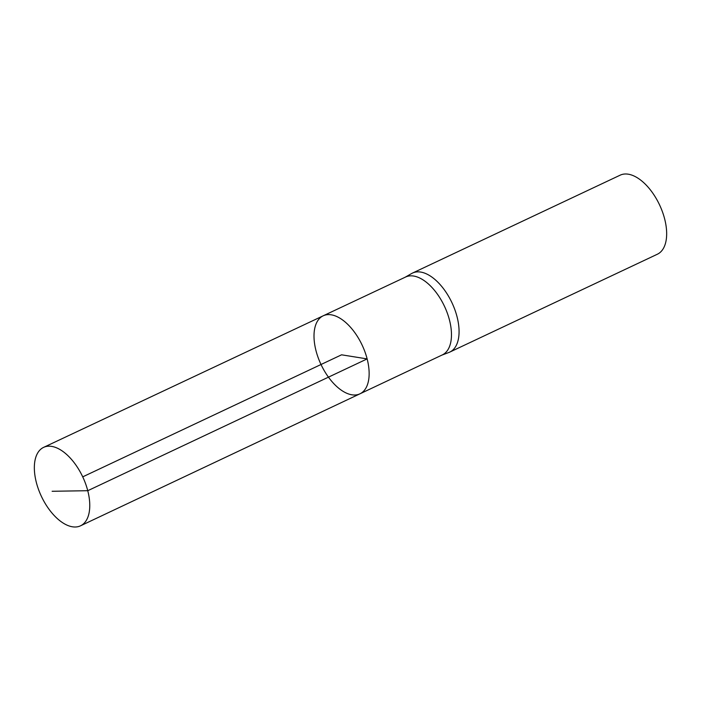 <?xml version="1.0" encoding="UTF-8"?>
<svg xmlns="http://www.w3.org/2000/svg" width="701" height="701" viewBox="0 0 701 701"><rect width="100%" height="100%" fill="white"/><g stroke="black" fill="none" stroke-linecap="round" stroke-linejoin="round"><path stroke-width="1.05" d="M323.187 315.809L405.599 277.026A43.05 22.686 64.8 0 1 449.472 320.059A43.05 22.686 64.8 0 1 442.313 354.916L359.964 393.813A43.12 22.721 -115.2 0 0 367.14 358.903A43.12 22.721 -115.2 0 0 323.187 315.809A43.12 22.721 -115.2 0 0 321.014 364.502A43.12 22.721 -115.2 0 0 359.964 393.813A43.12 22.721 -115.2 0 0 367.14 358.903A43.12 22.721 -115.2 0 0 323.187 315.809L43.576 447.387A43.348 22.844 -115.2 0 0 36.356 482.481A43.348 22.844 -115.2 0 0 80.545 525.803A43.348 22.844 -115.2 0 0 87.756 490.709A43.348 22.844 -115.2 0 0 43.576 447.387M441.884 355.118L448.885 352.472A43.69 23.019 -115.2 0 0 449.779 352.095A43.69 23.019 -115.2 0 0 457.043 316.729A43.69 23.019 -115.2 0 0 412.512 273.066A43.69 23.019 -115.2 0 0 411.653 273.513L405.16 277.237M449.779 352.095L657.363 254.226A43.69 23.019 -115.2 0 0 664.636 218.861A43.69 23.019 -115.2 0 0 620.105 175.197L412.512 273.066M82.718 476.855L341.571 354.811L367.14 358.903L87.756 490.709L52.119 491.278M359.964 393.813L80.545 525.803"/></g></svg>

